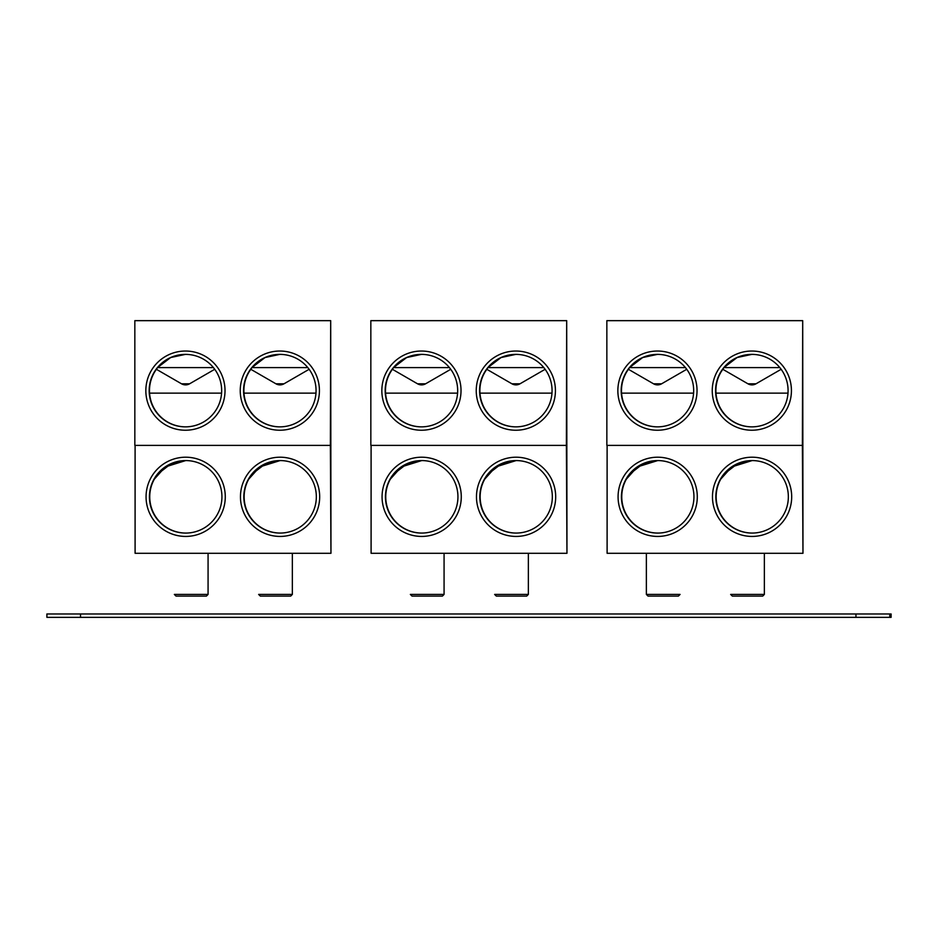 <?xml version="1.0" encoding="UTF-8"?>
<svg xmlns="http://www.w3.org/2000/svg" width="938" height="938" viewBox="0 0 938 938"><rect width="100%" height="100%" fill="white"/><g stroke="black" fill="none" stroke-linecap="round" stroke-linejoin="round"><path stroke-width="1.41" d="M628.331 369.255L625.775 373.242L629.539 367.59L685.42 367.59M629.539 367.59L642.659 357.542L657.456 354.376M625.623 373.242A36.242 36.242 90 0 1 657.432 354.376A36.242 36.242 90 0 1 689.242 407.995A36.242 36.242 90 0 1 657.432 426.86A36.242 36.242 90 0 1 625.623 373.242M657.573 426.86A36.242 36.242 90 0 1 621.566 393.139A36.242 36.242 -90 0 1 625.916 373.242A36.242 36.242 90 0 1 628.413 369.291M680.144 423.073A39.619 39.619 -90 0 0 676.415 355.854A39.619 39.619 -90 0 0 631.004 420.13A39.619 39.619 -90 0 0 680.144 423.073M802.389 320.655L606.851 320.655L606.851 445.398L802.389 445.398L802.705 320.655L802.975 553.291L802.389 445.398M786.583 409.613A39.619 39.619 -90 0 0 770.813 355.854A39.619 39.619 -90 0 0 725.402 420.13A39.619 39.619 -90 0 0 786.583 409.613M802.658 553.291L607.109 553.291L607.109 445.398L802.658 445.398M692.443 515.806A39.619 39.619 -90 0 0 676.673 462.047A39.619 39.619 -90 0 0 631.262 526.335A39.619 39.619 -90 0 0 692.443 515.806M786.841 515.806A39.619 39.619 -90 0 0 771.071 462.047A39.619 39.619 -90 0 0 725.66 526.335A39.619 39.619 -90 0 0 786.841 515.806M722.823 369.291A36.242 36.242 90 0 0 720.325 373.242A36.242 36.242 -90 0 0 715.975 393.139L787.99 393.139M621.566 393.139L693.581 393.139M722.741 369.255L720.185 373.242L723.937 367.59L737.057 357.542L751.854 354.376M783.64 407.995A36.242 36.242 -90 0 0 751.83 354.376A36.242 36.242 -90 0 0 720.021 373.242A36.242 36.242 90 0 0 751.83 426.86A36.242 36.242 90 0 0 783.64 407.995M723.937 367.59L779.818 367.59M751.983 426.86A36.242 36.242 90 0 1 715.975 393.139M725.262 320.655L751.819 320.655M630.852 320.655L657.421 320.655M752.229 460.57L737.315 463.841L724.136 474.03L720.478 479.435L731.722 466.913L752.135 460.57M725.555 393.139L752.135 393.139M720.29 479.435A36.242 36.242 90 0 1 752.088 460.57A36.242 36.242 90 0 1 772.877 526.511A36.242 36.242 90 0 1 720.29 479.435M752.253 533.065A36.242 36.242 90 0 1 720.595 479.435A36.242 36.242 90 0 1 752.253 460.57M646.364 594.422L680.073 594.422L678.385 596.099L648.041 596.099L646.364 594.422L646.364 553.291M657.843 533.065A36.242 36.242 90 0 1 626.197 479.435A36.242 36.242 90 0 1 657.843 460.57L642.917 463.841L629.738 474.03L626.08 479.435L637.324 466.913L657.726 460.57A36.242 36.242 90 0 1 678.479 526.511A36.242 36.242 90 0 1 625.88 479.435A36.242 36.242 90 0 1 657.69 460.57M631.145 393.139L657.726 393.139M394.839 320.655L421.408 320.655M392.33 369.255L389.774 373.242L393.526 367.59L406.646 357.542L421.443 354.376M389.61 373.242A36.242 36.242 90 0 1 421.42 354.376A36.242 36.242 90 0 1 453.23 407.995A36.242 36.242 90 0 1 421.42 426.86A36.242 36.242 90 0 1 389.61 373.242M421.572 426.86A36.242 36.242 90 0 1 385.565 393.139A36.242 36.242 -90 0 1 389.915 373.242A36.242 36.242 90 0 1 392.412 369.291M393.526 367.59L449.408 367.59M444.131 423.073A39.619 39.619 -90 0 0 440.403 355.854A39.619 39.619 -90 0 0 394.992 420.13A39.619 39.619 -90 0 0 444.131 423.073M566.388 320.655L370.838 320.655L370.838 445.398L566.388 445.398L566.693 320.655L566.962 553.291L566.388 445.398M550.583 409.613A39.619 39.619 -90 0 0 534.801 355.854A39.619 39.619 -90 0 0 489.39 420.13A39.619 39.619 -90 0 0 550.583 409.613M566.646 553.291L371.096 553.291L371.096 445.398L566.646 445.398M456.431 515.806A39.619 39.619 -90 0 0 440.661 462.047A39.619 39.619 -90 0 0 395.25 526.335A39.619 39.619 -90 0 0 456.431 515.806M550.841 515.806A39.619 39.619 -90 0 0 535.07 462.047A39.619 39.619 -90 0 0 489.659 526.335A39.619 39.619 -90 0 0 550.841 515.806M486.81 369.291A36.242 36.242 90 0 0 484.313 373.242A36.242 36.242 -90 0 0 479.963 393.139L551.978 393.139M385.565 393.139L457.58 393.139M486.728 369.255L484.172 373.242L487.924 367.59L501.044 357.542L515.841 354.376A36.242 36.242 -90 0 0 484.02 373.242A36.242 36.242 90 0 0 515.818 426.86A36.242 36.242 90 0 0 547.628 407.995A36.242 36.242 -90 0 0 515.818 354.376M487.924 367.59L543.817 367.59M515.97 426.86A36.242 36.242 90 0 1 479.963 393.139M489.249 320.655L515.818 320.655M516.217 460.57L501.302 463.841L488.123 474.03L484.465 479.435L495.721 466.913L516.123 460.57M489.542 393.139L516.123 393.139M484.278 479.435A36.242 36.242 90 0 1 516.088 460.57A36.242 36.242 90 0 1 536.864 526.511A36.242 36.242 90 0 1 484.278 479.435M516.24 533.065A36.242 36.242 90 0 1 484.583 479.435A36.242 36.242 90 0 1 516.24 460.57M421.819 460.57L406.904 463.841L393.726 474.03L390.067 479.435L401.312 466.913L421.725 460.57M395.144 393.139L421.713 393.139M389.88 479.435A36.242 36.242 90 0 1 421.678 460.57A36.242 36.242 90 0 1 442.466 526.511A36.242 36.242 90 0 1 389.88 479.435M421.842 533.065A36.242 36.242 90 0 1 390.185 479.435A36.242 36.242 90 0 1 421.842 460.57M158.839 320.655L185.407 320.655M156.318 369.255L153.762 373.242L157.525 367.59L170.646 357.542L185.443 354.376A36.242 36.242 90 0 1 217.229 407.995A36.242 36.242 90 0 1 185.419 426.86A36.242 36.242 90 0 1 153.609 373.242A36.242 36.242 90 0 1 185.419 354.376M185.56 426.86A36.242 36.242 90 0 1 149.564 393.139A36.242 36.242 -90 0 1 153.902 373.242A36.242 36.242 90 0 1 156.4 369.291M157.525 367.59L213.407 367.59M208.13 423.073A39.619 39.619 -90 0 0 204.402 355.854A39.619 39.619 -90 0 0 158.991 420.13A39.619 39.619 -90 0 0 208.13 423.073M330.375 320.655L134.838 320.655L134.838 445.398L330.375 445.398L330.692 320.655L330.962 553.291L330.375 445.398M314.57 409.613A39.619 39.619 -90 0 0 298.8 355.854A39.619 39.619 -90 0 0 253.389 420.13A39.619 39.619 -90 0 0 314.57 409.613M330.645 553.291L135.095 553.291L135.095 445.398L330.645 445.398M220.43 515.806A39.619 39.619 -90 0 0 204.66 462.047A39.619 39.619 -90 0 0 159.249 526.335A39.619 39.619 -90 0 0 220.43 515.806M314.828 515.806A39.619 39.619 -90 0 0 299.058 462.047A39.619 39.619 -90 0 0 253.647 526.335A39.619 39.619 -90 0 0 314.828 515.806M250.809 369.291A36.242 36.242 90 0 0 248.312 373.242A36.242 36.242 -90 0 0 243.962 393.139L315.977 393.139M149.564 393.139L221.567 393.139M250.727 369.255L248.171 373.242L251.923 367.59L265.044 357.542L279.841 354.376A36.242 36.242 -90 0 0 248.007 373.242A36.242 36.242 90 0 0 279.817 426.86A36.242 36.242 90 0 0 311.627 407.995A36.242 36.242 -90 0 0 279.817 354.376M251.923 367.59L307.805 367.59M279.97 426.86A36.242 36.242 90 0 1 243.962 393.139M253.248 320.655L279.805 320.655M280.239 533.065A36.242 36.242 90 0 1 248.582 479.435A36.242 36.242 90 0 1 280.239 460.57L265.302 463.841L252.123 474.03L248.464 479.435L259.709 466.913L280.122 460.57M253.541 393.139L280.122 393.139M248.277 479.435A36.242 36.242 90 0 1 280.075 460.57A36.242 36.242 90 0 1 300.864 526.511A36.242 36.242 90 0 1 248.277 479.435M185.83 533.065A36.242 36.242 90 0 1 154.184 479.435A36.242 36.242 90 0 1 185.83 460.57L170.904 463.841L157.725 474.03L154.067 479.435L165.311 466.913L185.712 460.57M159.132 393.139L185.712 393.139M153.867 479.435A36.242 36.242 90 0 1 185.677 460.57A36.242 36.242 90 0 1 206.466 526.511A36.242 36.242 90 0 1 153.867 479.435M764.364 594.422L762.688 596.099L732.344 596.099L730.655 594.422L764.364 594.422L764.364 553.291M528.364 594.422L526.675 596.099L496.331 596.099L494.643 594.422L528.364 594.422L528.364 553.291M292.351 594.422L290.674 596.099L260.33 596.099L258.642 594.422L292.351 594.422L292.351 553.291M444.073 594.422L442.384 596.099L412.04 596.099L410.352 594.422L444.073 594.422L444.073 553.291M208.072 594.422L206.383 596.099L176.039 596.099L174.351 594.422L208.072 594.422L208.072 553.291M80.516 613.968L46.9 613.968L46.9 617.345L80.516 617.345L80.516 613.968L891.1 613.968L891.1 617.345L889.775 617.345L889.775 613.968M889.775 617.345L80.516 617.345M891.1 617.345L891.1 613.968M46.9 613.968L46.9 617.345M657.573 384.885A8.055 8.055 0 0 1 653.54 383.806L659.496 383.806A8.055 3.846 90 0 1 657.573 384.885A8.055 8.055 0 0 0 661.607 383.806L686.733 369.291M659.496 383.806L661.607 383.806M722.682 369.22L747.949 383.806L756.005 383.806L781.143 369.291M753.894 383.806A8.055 3.846 90 0 1 751.971 384.885A8.055 8.055 0 0 0 756.005 383.806M392.272 369.22L417.539 383.806L425.594 383.806L450.732 369.291M423.484 383.806A8.055 3.846 90 0 1 421.561 384.885A8.055 8.055 0 0 0 425.594 383.806M486.67 369.22L511.937 383.806L519.992 383.806L545.13 369.291M517.882 383.806A8.055 3.846 90 0 1 515.97 384.885A8.055 8.055 0 0 0 519.992 383.806M156.271 369.22L181.526 383.806L189.593 383.806L214.72 369.291M187.483 383.806A8.055 3.846 90 0 1 185.56 384.885A8.055 8.055 0 0 0 189.593 383.806M250.669 369.22L275.936 383.806L283.991 383.806L309.13 369.291M281.881 383.806A8.055 3.846 90 0 1 279.958 384.885A8.055 8.055 0 0 0 283.991 383.806M855.96 617.345L855.96 613.968M653.54 383.806L628.284 369.22M747.949 383.806A8.055 8.055 0 0 0 751.971 384.885M417.539 383.806A8.055 8.055 0 0 0 421.561 384.885M511.937 383.806A8.055 8.055 0 0 0 515.97 384.885M181.526 383.806A8.055 8.055 0 0 0 185.56 384.885M275.936 383.806A8.055 8.055 0 0 0 279.958 384.885"/></g></svg>
